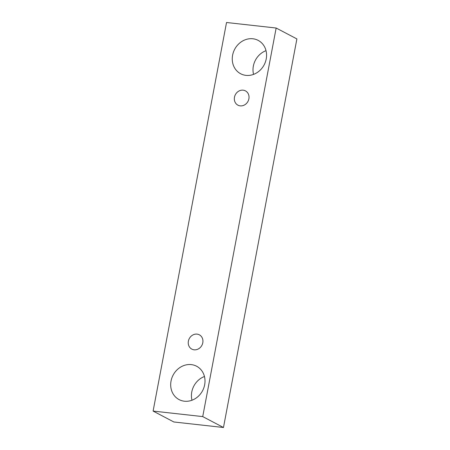 <?xml version="1.0" encoding="UTF-8"?>
<svg xmlns="http://www.w3.org/2000/svg" width="450" height="450" viewBox="0 0 450 450"><rect width="100%" height="100%" fill="white"/><g stroke="black" fill="none" stroke-linecap="round" stroke-linejoin="round"><path stroke-width="0.67" d="M234.472 97.217A8.072 7.144 117.7 0 1 245.436 90.872A8.072 7.144 117.7 0 1 248.001 101.346A8.072 7.144 117.7 0 1 237.921 105.165A8.072 7.144 117.7 0 1 234.472 97.217M266.023 50.664A18.838 16.667 -62.3 0 0 253.35 66.105A18.838 16.667 -62.3 0 0 253.553 74.385M204.452 376.509A18.838 16.667 -62.3 0 0 191.779 391.95A18.838 16.667 -62.3 0 0 191.981 400.23M223.47 427.5L296.893 38.925L276.154 28.024L226.53 22.5L153.107 411.075L202.731 416.599L223.47 427.5L173.846 421.976L153.107 411.075M232.605 55.204A18.838 16.667 117.7 0 1 258.182 40.393A18.838 16.667 117.7 0 1 264.167 64.828A18.838 16.667 117.7 0 1 240.649 73.749A18.838 16.667 117.7 0 1 232.605 55.204M171.039 381.043A18.838 16.667 117.7 0 1 196.616 366.238A18.838 16.667 117.7 0 1 202.601 390.673A18.838 16.667 117.7 0 1 179.083 399.594A18.838 16.667 117.7 0 1 171.039 381.043M188.381 341.168A8.072 7.144 117.7 0 1 199.344 334.822A8.072 7.144 117.7 0 1 201.909 345.291A8.072 7.144 117.7 0 1 191.829 349.116A8.072 7.144 117.7 0 1 188.381 341.168M202.731 416.599L276.154 28.024"/></g></svg>
